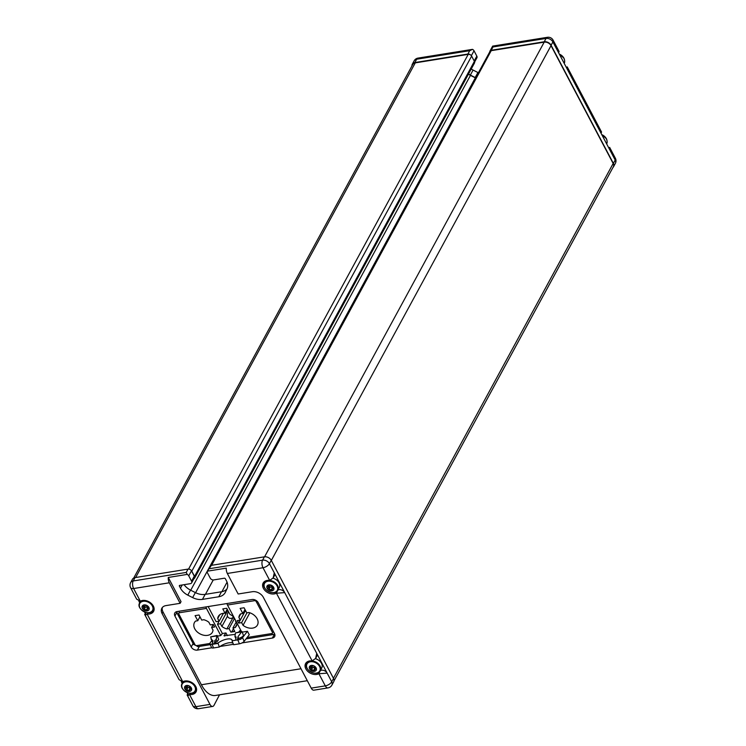 <?xml version="1.0" encoding="UTF-8"?>
<svg xmlns="http://www.w3.org/2000/svg" width="746" height="746" viewBox="0 0 746 746"><rect width="100%" height="100%" fill="white"/><g stroke="black" fill="none" stroke-linecap="round" stroke-linejoin="round"><path stroke-width="1.12" d="M235.895 638.595A4.625 1.716 157.2 0 1 235.829 638.576L234.953 636.515L235.484 632.897L241.583 631.909L237.974 636.702L237.508 639.919L238.692 638.408A4.625 1.716 157.2 0 0 243.522 635.555L241.946 631.452L241.583 631.909M212.787 642.315A4.625 1.716 157.2 0 1 212.134 641.821L210.661 636.879L216.769 635.9L216.237 639.518L214.867 640.422L214.4 643.639L215.585 642.12A4.625 1.716 157.2 0 0 217.114 641.588L218.69 639.546L217.142 635.443L216.769 635.9M240.678 639.359L241.126 638.781L239.606 639.527A3.814 1.408 157.2 0 1 239.317 639.639L232.081 640.795A8.84 3.273 157.2 0 0 232.006 640.012A8.84 3.273 157.2 0 0 226.383 639.21A8.84 3.273 157.2 0 0 217.981 643.061L210.745 644.227A3.814 1.408 157.2 0 1 210.568 644.199L209.486 644.367L209.934 643.798A3.814 1.408 157.2 0 1 209.924 643.761A3.814 1.408 157.2 0 1 210.195 642.8L211.724 640.842M242.226 632.123L247.448 631.284L242.543 637.606A3.814 1.408 157.2 0 1 241.126 638.781M238.841 631.955L239.802 630.715L240.921 630.538M219.11 621.213L217.468 624.234L222.364 633.522L225.945 632.944L224.042 635.779L235.26 634.38M222.364 633.522L220.769 635.573L217.422 636.105M232.081 640.795L239.317 639.639M247.448 631.284L249.276 634.743L244.129 641.373A3.814 1.408 157.2 0 1 239.419 643.798L233.638 644.721L232.127 641.15M217.981 643.061L219.333 647.024A8.84 3.273 157.2 0 1 232.957 643.099M210.745 644.227L212.041 644.376L213.542 647.957A3.814 1.408 157.2 0 1 211.51 647.528L210.13 644.264M217.823 643.444L212.041 644.376M219.333 647.024L213.542 647.957M210.959 639.033L213.02 640.711L212.554 643.929L214.4 643.639M234.953 636.515L236.128 637L235.661 640.217L237.508 639.919M210.661 636.879L217.142 635.443M235.484 632.897L241.946 631.452M236.016 622.332L232.957 627.955L234.841 631.517L230.906 632.142L229.031 628.58L226.877 628.934L233.218 617.268M230.906 632.142L234.682 631.219M241.639 622.63L243.056 625.325A10.202 7.32 -151.5 0 0 257.445 625.027A10.202 7.32 -151.5 0 0 248.903 612.503L246.758 612.848L244.073 607.766L240.147 608.391L242.823 613.482L240.678 613.827A10.202 7.32 -151.5 0 0 239.513 615.282A10.202 7.32 -151.5 0 0 238.879 617.399L240.296 620.094L237.293 620.579L238.636 623.115L241.639 622.63L246.973 612.811M241.443 631.536L227.474 605.034A2.723 1.389 80.9 0 1 226.998 603.533M214.606 626.976L213.263 624.439L210.26 624.915L208.843 622.229A10.202 7.32 -151.5 0 0 203.854 619.74L201.7 620.085L199.023 615.002L195.088 615.637L197.774 620.719L195.62 621.064A10.202 7.32 -151.5 0 0 194.454 622.528A10.202 7.32 -151.5 0 0 199.928 633.83A10.202 7.32 -151.5 0 0 212.396 632.272A10.202 7.32 -151.5 0 0 213.02 630.156L211.603 627.461L214.606 626.976M205.971 606.918A2.723 1.389 -99.1 0 0 206.446 608.41L220.769 635.573M208.153 606.563L216.126 621.698L219.128 621.213L217.711 618.518L219.772 614.723M558.558 52.658L559.108 51.539L557.738 51.11L552.898 41.935A5.446 2.583 152.2 0 0 553.094 40.135A5.446 5.446 0 0 0 547.415 37.3A5.446 2.779 80.9 0 0 546.044 38.438L493.013 46.961L492.649 46.112L511.57 43.072A5.446 2.779 -99.1 0 1 511.737 43.035L547.415 37.3M567.193 66.87L568.172 70.889L557.738 51.11M601.006 133.18L601.565 132.061L600.194 131.632L568.172 70.889M268.243 588.09A1.333 0.96 28.5 0 0 267.572 586.636A0.765 0.55 28.5 0 1 268.243 585.769A1.333 0.96 28.5 0 0 270.183 585.461A0.765 0.55 28.5 0 1 271.591 585.992A1.333 0.96 28.5 0 0 273.083 587.578A0.765 0.55 28.5 0 1 273.278 588.771A1.333 0.96 28.5 0 0 272.262 590.067A0.765 0.55 28.5 0 1 270.966 590.273A1.333 0.96 28.5 0 0 268.849 589.48A0.765 0.55 28.5 0 1 267.861 588.417A1.333 0.96 28.5 0 0 268.243 588.09L269.306 586.132M271.954 590.813A3.814 2.732 28.5 0 1 267.795 589.256A3.814 2.732 28.5 0 1 267.227 585.75A3.814 2.732 28.5 0 1 271.022 585.134A3.814 2.732 28.5 0 1 273.95 588.268A3.814 2.732 28.5 0 1 271.954 590.813M312.555 666.234A1.333 0.96 28.5 0 0 312.639 665.982A0.765 0.55 28.5 0 1 313.236 665.6L313.693 665.768A3.814 2.732 28.5 0 1 316.09 667.875A3.814 2.732 28.5 0 1 312.891 671.297A3.814 2.732 28.5 0 1 309.599 666.43L309.823 666.15A0.765 0.55 28.5 0 1 310.7 666.29A1.333 0.96 28.5 0 0 312.555 666.234L312.863 665.656M313.693 665.768A0.765 0.55 28.5 0 1 314.047 666.504A1.333 0.96 28.5 0 0 315.53 668.099A0.765 0.55 28.5 0 1 315.726 669.293A1.333 0.96 28.5 0 0 314.709 670.589A0.765 0.55 28.5 0 1 313.423 670.794A1.333 0.96 28.5 0 0 311.306 670.001A0.765 0.55 28.5 0 1 310.317 668.938A1.333 0.96 28.5 0 0 310.019 667.157A0.765 0.55 28.5 0 1 309.599 666.43L309.823 666.15A3.814 2.732 28.5 0 1 313.236 665.6M187.796 686.283A1.333 0.96 28.5 0 0 187.871 686.031A0.765 0.55 28.5 0 1 188.477 685.649L188.934 685.816A3.814 2.732 28.5 0 1 191.33 687.924A3.814 2.732 28.5 0 1 188.123 691.346A3.814 2.732 28.5 0 1 184.84 686.479L185.064 686.199A0.765 0.55 28.5 0 1 185.941 686.339A1.333 0.96 28.5 0 0 187.796 686.283L188.104 685.705M188.934 685.816A0.765 0.55 28.5 0 1 189.288 686.553A1.333 0.96 28.5 0 0 190.771 688.148A0.765 0.55 28.5 0 1 190.967 689.341A1.333 0.96 28.5 0 0 189.95 690.628A0.765 0.55 28.5 0 1 188.663 690.843A1.333 0.96 28.5 0 0 186.547 690.05A0.765 0.55 28.5 0 1 185.558 688.987A1.333 0.96 28.5 0 0 185.26 687.206A0.765 0.55 28.5 0 1 184.84 686.479L185.064 686.199A3.814 2.732 28.5 0 1 188.477 685.649M143.484 608.13A1.333 0.96 28.5 0 0 142.812 606.685A0.765 0.55 28.5 0 1 143.484 605.817A1.333 0.96 28.5 0 0 145.423 605.51A0.765 0.55 28.5 0 1 146.831 606.032A1.333 0.96 28.5 0 0 148.314 607.626A0.765 0.55 28.5 0 1 148.51 608.82A1.333 0.96 28.5 0 0 147.494 610.116A0.765 0.55 28.5 0 1 146.207 610.321A1.333 0.96 28.5 0 0 144.09 609.529A0.765 0.55 28.5 0 1 143.101 608.466A1.333 0.96 28.5 0 0 143.484 608.13L144.537 606.181M147.195 610.862A3.814 2.732 28.5 0 1 143.036 609.305A3.814 2.732 28.5 0 1 142.458 605.799A3.814 2.732 28.5 0 1 146.263 605.183A3.814 2.732 28.5 0 1 149.191 608.316A3.814 2.732 28.5 0 1 147.195 610.862M273.185 577.898L274.276 572.844A4.551 3.264 -151.5 0 1 274.416 575.632L273.185 577.898L269.679 580.388A4.551 3.264 -151.5 0 1 269.343 580.369A8.654 6.201 -151.5 0 0 263.142 583.046A8.654 6.201 -151.5 0 0 266.098 591.513A8.654 6.201 -151.5 0 0 276.179 593.331A4.551 3.264 -151.5 0 1 276.44 593.219L284.711 592.622L269.437 563.659A5.446 2.583 152.2 0 1 263.002 567.734L227.334 573.469L238.151 593.993L252.344 591.718A8.738 6.266 -151.5 0 1 263.347 597.332L311.222 688.129A5.446 2.779 80.9 0 0 313.898 690.171L327.97 687.905A5.446 2.779 -99.1 0 1 325.293 685.872L318.896 673.741A4.551 3.264 -151.5 0 0 318.635 673.852A8.654 6.201 -151.5 0 1 308.546 672.034A8.654 6.201 -151.5 0 1 305.599 663.567A8.654 6.201 -151.5 0 1 311.8 660.891A4.551 3.264 -151.5 0 0 312.136 660.909L315.633 658.42L316.733 653.365L284.711 592.622A4.551 3.264 -151.5 0 0 277.988 590.002L276.179 593.331M190.538 693.276L189.848 694.554A8.654 6.201 -151.5 0 0 196.049 691.878A8.654 6.201 -151.5 0 0 193.102 683.411A8.654 6.201 -151.5 0 0 183.012 681.592A4.551 3.264 -151.5 0 1 182.751 681.704L179.087 679.662L144.715 614.462L145.787 612.401M189.848 694.554A4.551 3.264 -151.5 0 0 189.512 694.535C186.696 694.74 186.369 695.039 188.533 695.412M179.795 585.368L179.385 586.123A0.821 0.587 -151.5 0 1 179.739 585.377L190.37 583.67A2.723 1.949 -151.5 0 0 191.638 582.85L194.361 577.842A2.723 1.949 -151.5 0 0 194.277 576.173L191.47 570.849L188.747 575.847A2.723 1.949 -151.5 0 0 187.199 574.411L168.27 577.46A5.446 2.779 -99.1 0 0 169.305 582.794L180.122 603.318L165.938 605.603A8.738 6.266 -151.5 0 0 161.845 608.232A8.738 6.266 -151.5 0 0 162.106 613.594L209.98 704.401A5.446 2.779 -99.1 0 0 212.647 706.443A5.446 2.779 -99.1 0 0 214.018 705.306L219.529 694.806M169.305 582.794L133.627 588.529L140.295 601.183A4.551 3.264 -151.5 0 0 140.565 601.071A8.654 6.201 -151.5 0 1 150.645 602.889A8.654 6.201 -151.5 0 1 153.592 611.356A8.654 6.201 -151.5 0 1 147.391 614.033A4.551 3.264 -151.5 0 0 147.065 614.014C144.239 614.219 143.913 614.518 146.085 614.89M318.896 673.741L327.158 673.134L316.733 653.365A4.551 3.264 -151.5 0 1 316.873 656.154L315.633 658.42M188.225 692.941L187.171 694.983L192.906 705.865A5.446 2.583 -27.8 0 0 195.909 706.658L209.98 704.401M140.295 601.183L136.63 599.141M474.624 62.002L476.918 57.787A2.723 1.949 -151.5 0 0 476.834 56.118L474.027 50.784A2.723 1.949 -151.5 0 0 472.47 49.357L453.54 52.397A5.446 2.779 80.9 0 1 453.708 52.36L418.03 58.095A5.446 5.446 0 0 0 414.114 60.864A5.446 3.907 28.5 0 1 416.66 59.223A5.446 2.779 -99.1 0 1 418.03 58.095M471.23 68.996A13.605 9.754 -151.5 0 0 473.076 70.068L477.916 72.53A13.605 9.754 -151.5 0 0 478.4 72.772M246.049 638.902A2.723 1.389 80.9 0 0 246.124 638.893L273.157 634.548A2.723 1.389 -99.1 0 1 271.814 633.531A1.361 0.979 -151.5 0 0 272.411 632.282L256.214 601.556A1.361 0.979 -151.5 0 0 254.498 600.689L227.474 605.034M227.222 609.24L225.068 613.212L222.793 608.904L226.719 608.27L229.964 614.424A10.202 7.32 -151.5 0 1 232.724 616.103L234.151 618.798L234.682 618.714M225.068 613.212A10.202 7.32 -151.5 0 0 218.345 616.401A10.202 7.32 -151.5 0 0 217.711 618.518M223.436 613.287L219.128 621.213M227.782 610.293L220.471 623.759L217.468 624.234M227.483 616.149L221.888 626.444L220.471 623.759M221.888 626.444A10.202 7.32 -151.5 0 0 226.877 628.934M234.365 618.76L229.031 628.58M233.414 628.813L231.857 631.675M236.864 624.374L235.111 627.61L232.957 627.955M235.111 627.61A10.202 7.32 -151.5 0 0 236.277 626.146A10.202 7.32 -151.5 0 0 236.911 624.038L235.783 620.793M236.025 621.25L235.484 621.343M307.305 680.706L215.445 695.468A28.572 14.584 -99.1 0 1 201.401 684.753L301.002 668.752M162.386 607.449A8.738 6.266 -151.5 0 0 163.01 611.934L201.401 684.753M612.951 167.486A5.446 3.907 -151.5 0 0 613.538 166.74A5.446 3.907 -151.5 0 0 613.371 163.402L551.089 45.264A5.446 3.907 -151.5 0 0 544.235 41.767L491.204 50.29A2.723 1.949 -151.5 0 0 489.935 51.11A2.723 1.949 -151.5 0 0 489.758 51.866M193.867 578.756A2.704 1.94 -151.5 0 0 194.641 578.075L474.484 63.018A2.704 1.94 -151.5 0 0 474.4 61.358L471.631 56.099A2.704 1.94 -151.5 0 0 470.903 55.213A2.723 1.949 -151.5 0 0 467.882 54.038L414.851 62.561A5.446 3.907 -151.5 0 0 412.305 64.203A5.446 3.907 -151.5 0 0 411.969 65.9M327.97 687.905A5.446 5.446 0 0 0 331.886 685.136L333.695 681.797A5.446 3.907 -151.5 0 0 333.537 678.459L271.246 560.321A5.446 3.907 -151.5 0 0 264.392 556.833L211.37 565.347A2.723 1.949 -151.5 0 0 210.092 566.167L207.379 571.166A2.723 1.949 -151.5 0 0 207.453 572.844L210.269 578.169A2.723 1.949 -151.5 0 0 213.692 579.922L224.322 578.215A0.821 0.587 -151.5 0 1 225.348 578.737L226.439 580.789A13.605 9.754 -151.5 0 1 226.998 588.827L225.32 592.343A13.605 9.754 -151.5 0 1 225.152 592.66A13.605 9.754 -151.5 0 1 218.783 596.763L202.446 599.383A13.605 9.754 -151.5 0 1 192.636 597.593L187.796 595.131A13.605 9.754 -151.5 0 1 180.467 588.174L179.385 586.123M184.103 584.678A13.605 9.754 -151.5 0 0 190.519 590.123L187.796 595.131M226.905 589.023A13.605 9.754 -151.5 0 1 221.497 591.755L205.159 594.385A13.605 9.754 -151.5 0 1 195.359 592.594L190.519 590.123M227.334 573.469A5.446 2.779 80.9 0 1 226.299 568.135L207.379 571.175L211.37 565.347M191.638 582.85A2.723 1.949 -151.5 0 0 191.563 581.181L188.747 575.847M187.199 574.411L186.23 572.434L133.198 580.957A5.446 3.907 -151.5 0 0 130.653 582.589A5.446 5.446 0 0 0 130.625 587.727A5.446 2.583 -27.8 0 0 133.627 588.529A5.446 2.779 80.9 0 1 133.198 580.957L135.017 577.618A5.446 3.907 -151.5 0 0 132.462 579.26L130.653 582.589M191.47 570.849A2.723 1.949 -151.5 0 0 191.06 570.27A2.723 1.949 -151.5 0 0 188.039 569.095L135.017 577.618M181.334 681.76L182.183 683.364M187.013 692.512L187.722 693.873M138.887 601.239L139.716 602.815M144.537 611.962L145.265 613.352M168.27 577.46L181.026 601.658L180.122 603.318M242.021 642.931L272.365 638.054A4.886 3.506 -151.5 0 0 274.649 636.58A4.886 3.506 -151.5 0 0 274.5 633.587L258.191 602.647A4.886 3.506 -151.5 0 0 252.036 599.514L177.054 611.561A4.886 3.506 -151.5 0 0 174.769 613.035A4.886 3.506 -151.5 0 0 174.918 616.028L191.228 646.968A4.886 3.506 -151.5 0 0 197.382 650.102L211.733 647.798M220.07 646.456L233.461 644.311M194.641 578.075A2.704 1.94 -151.5 0 0 194.557 576.416L191.787 571.156A2.704 1.94 -151.5 0 0 191.06 570.27M334.003 680.902L613.315 166.815A5.427 3.889 -151.5 0 0 613.156 163.477L551.024 45.637A5.427 3.889 -151.5 0 0 544.188 42.158L491.232 50.663A2.704 1.94 -151.5 0 0 489.963 51.483L210.633 565.617M468.423 74.171A13.493 9.679 -151.5 0 0 470.456 75.374L475.323 77.845A13.577 9.735 -151.5 0 0 475.575 77.966M470.903 55.213A2.704 1.94 -151.5 0 0 468.218 54.365L415.27 62.869A5.427 3.889 -151.5 0 0 412.725 64.51L133.711 578.047M468.516 73.994A13.605 9.754 -151.5 0 0 470.353 75.066L475.193 77.537A13.605 9.754 -151.5 0 0 475.678 77.77M609.641 147.391L610.62 151.41L600.194 131.632M472.47 49.357L469.691 50.709L416.66 59.223L414.851 62.561M199.937 616.737L197.774 620.719M213.244 624.439L211.603 627.461M249.863 612.792L243.056 625.325M244.986 609.501L242.823 613.482M240.837 613.799L238.879 617.399M245.509 610.489L240.296 620.094M240.277 620.094L238.636 623.115M227.371 635.648L225.945 632.944M153.089 610.116A8.654 6.201 -151.5 0 0 154.133 609.491M195.592 690.61A8.654 6.201 -151.5 0 0 196.59 690.013M315.474 658.709A7.619 5.464 28.5 0 1 321.498 663.353A7.619 5.464 28.5 0 1 321.731 668.034L320.286 670.682A7.619 5.464 28.5 0 1 317.423 672.827M306.867 662.094A8.654 6.201 -151.5 0 0 306.923 663.362M320.351 670.561A8.654 6.201 -151.5 0 0 320.444 670.523L318.635 673.852M333.537 678.459L331.728 681.797L327.158 673.134A4.551 3.264 -151.5 0 0 320.444 670.523M273.027 578.169A7.619 5.464 28.5 0 1 279.032 582.803A7.619 5.464 28.5 0 1 279.256 587.484L277.82 590.133A7.619 5.464 28.5 0 1 274.948 592.277M264.42 581.572A8.654 6.201 -151.5 0 0 264.466 582.794M146.207 610.321L147.456 608.027A1.333 0.96 -151.5 0 0 145.339 607.235A0.765 0.55 -151.5 0 1 144.174 606.862M188.663 690.843L189.904 688.549A0.765 0.55 -151.5 0 0 190.286 688.95M189.904 688.549A1.333 0.96 -151.5 0 0 187.787 687.756A0.765 0.55 -151.5 0 1 186.621 687.383M313.423 670.794L314.672 668.5A0.765 0.55 -151.5 0 0 315.045 668.901M314.672 668.5A1.333 0.96 -151.5 0 0 312.555 667.707A0.765 0.55 -151.5 0 1 311.39 667.334M270.966 590.273L272.215 587.979A1.333 0.96 -151.5 0 0 270.099 587.186A0.765 0.55 -151.5 0 1 268.933 586.813M214.867 640.422L215.585 642.12M216.237 639.518L217.114 641.588M237.974 636.702L238.692 638.408M237.918 640.217L239.419 643.798M242.543 637.606L244.129 641.373M247.14 637.494L271.814 633.531M206.446 608.41L179.413 612.755A1.361 0.979 -151.5 0 0 178.816 613.995L195.014 644.721A1.361 0.979 -151.5 0 0 196.73 645.598L209.878 643.481M601.77 134.625A7.264 5.213 28.5 0 1 606.321 138.635A7.264 5.213 28.5 0 1 606.871 140.08M319.549 666.448A7.264 5.213 28.5 0 1 312.872 672.836A7.264 5.213 28.5 0 1 307.706 663.035A7.264 5.213 28.5 0 1 319.549 666.448M194.781 686.497A7.264 5.213 28.5 0 1 188.113 692.885A7.264 5.213 28.5 0 1 182.947 683.084A7.264 5.213 28.5 0 1 194.781 686.497M269.679 580.388L263.002 567.734A5.446 2.779 80.9 0 1 262.583 560.162L209.551 568.685M311.222 688.129L325.293 685.872A5.446 2.583 152.2 0 0 331.728 681.797A5.446 3.907 -151.5 0 1 331.886 685.136M312.136 660.909L276.44 593.219M189.512 694.535L195.909 706.658A5.446 2.779 -99.1 0 0 198.585 708.7L212.647 706.443M147.065 614.014L182.751 681.704M254.106 599.616A2.723 1.389 80.9 0 0 254.498 600.689M163.01 611.934L162.106 613.594M544.235 41.767L546.044 38.438A5.446 3.907 28.5 0 1 552.898 41.935L551.089 45.264M491.204 50.29L493.013 46.961M467.882 54.038L469.691 50.709M221.497 591.755L218.783 596.763M205.159 594.385L202.446 599.383M195.359 592.594L192.636 597.593M182.201 584.976L180.467 588.174M194.277 576.173L191.563 581.181M188.039 569.095L186.23 572.434M271.246 560.321L269.437 563.659A5.446 3.907 -151.5 0 0 262.583 560.162L264.392 556.833M613.156 163.477L333.453 678.291M551.024 45.637L271.32 560.451M544.188 42.158L264.569 556.805M491.232 50.663L211.622 565.309M227.064 582.188L221.907 591.69M213.253 579.95L205.43 594.338M475.323 77.845L195.592 592.706M470.456 75.374L190.724 590.235M474.4 61.358L194.557 576.416M471.631 56.099L191.787 571.156M468.218 54.365L188.57 569.067M415.27 62.869L135.651 577.516M613.371 163.402L615.189 160.064A5.446 3.907 28.5 0 1 615.347 163.411A5.446 5.446 0 0 0 615.375 158.273A5.446 2.583 152.2 0 1 615.189 160.064L610.62 151.41M475.193 77.537L477.916 72.53M470.353 75.066L473.076 70.068M474.195 60.967L476.834 56.118M471.36 55.689L474.027 50.784M274.547 634.025L272.365 638.054M176.914 612.363L174.918 616.028M193.093 643.528L191.228 646.968M199.387 646.4L197.382 650.102M179.413 612.755A2.723 1.389 -99.1 0 1 178.937 611.254M178.816 613.995A2.723 1.296 152.2 0 1 177.315 613.604L193.512 644.32L198.063 646.614L210.297 644.647M257.165 601.295A2.723 1.296 152.2 0 1 256.214 601.556M195.014 644.721A2.723 1.296 152.2 0 1 193.512 644.32M273.623 631.909A2.723 1.296 152.2 0 1 272.411 632.282M196.73 645.598A2.723 1.389 80.9 0 0 198.063 646.614M228.91 612.429A3.404 2.443 -151.5 0 0 227.698 613.371A3.404 3.404 0 0 0 233.293 617.184M148.1 612.727L147.391 614.033M152.315 605.948A7.264 5.213 28.5 0 1 149.125 612.597A7.264 5.213 28.5 0 1 139.978 607.925A7.264 5.213 28.5 0 1 143.167 601.285A7.264 5.213 28.5 0 1 152.315 605.948M150.934 603.122A7.619 5.464 28.5 0 1 152.827 605.5A7.619 5.464 28.5 0 1 153.051 610.181A7.619 5.464 28.5 0 1 150.188 612.326M139.427 606.479A7.619 5.464 28.5 0 1 139.661 602.908A7.619 5.464 28.5 0 1 146.738 600.847M192.953 683.299A7.619 5.464 28.5 0 1 195.303 686.059A7.619 5.464 28.5 0 1 195.527 690.731A7.619 5.464 28.5 0 1 192.664 692.875M181.893 687.029A7.619 5.464 28.5 0 1 182.136 683.457A7.619 5.464 28.5 0 1 190.174 681.713M320.062 666.01A7.619 5.464 28.5 0 1 320.286 670.682C317.227 677.368 302.96 669.619 306.895 663.408A7.619 5.464 28.5 0 1 313.311 661.189A7.619 5.464 28.5 0 1 320.062 666.01M306.662 666.98A7.619 5.464 28.5 0 1 306.895 663.408L307.958 661.45M277.074 585.899A7.264 5.213 28.5 0 1 273.894 592.548A7.264 5.213 28.5 0 1 264.737 587.885A7.264 5.213 28.5 0 1 267.926 581.237A7.264 5.213 28.5 0 1 277.074 585.899M277.587 585.451A7.619 5.464 28.5 0 1 277.82 590.133C274.752 596.809 260.485 589.06 264.429 582.859A7.619 5.464 28.5 0 1 270.835 580.64A7.619 5.464 28.5 0 1 277.587 585.451M264.187 586.431A7.619 5.464 28.5 0 1 264.429 582.859L265.464 580.957M148.51 608.82L148.986 607.943M144.09 609.529L145.339 607.235M142.812 606.685L143.325 605.724M190.967 689.341L191.442 688.465M186.547 690.05L187.787 687.756M185.26 687.206L185.782 686.245M315.726 669.293L316.201 668.416M311.306 670.001L312.555 667.707M310.019 667.157L310.541 666.197M273.278 588.771L273.754 587.895M268.849 589.48L270.099 587.186M267.572 586.636L268.094 585.675M601.919 134.905A7.619 5.464 28.5 0 1 606.405 138.98A7.619 5.464 28.5 0 1 606.629 143.652C607.375 143.092 607.309 141.451 606.433 138.728L601.761 134.597M559.444 54.346A7.619 5.464 28.5 0 1 563.929 58.421A7.619 5.464 28.5 0 1 564.163 63.102C564.909 62.533 564.843 60.892 563.957 58.169L559.286 54.048M559.304 54.076A7.264 5.213 28.5 0 1 563.845 58.076A7.264 5.213 28.5 0 1 564.396 59.531M224.63 636.04L224.192 635.2M559.099 51.521L553.094 40.135M601.546 132.033L567.286 67.047M130.625 587.727L136.639 599.141M192.906 705.865A5.446 5.446 0 0 0 198.585 708.7M613.538 166.74L615.347 163.411M489.935 51.11L492.649 46.112M412.305 64.203L414.114 60.864M615.375 158.273L609.743 147.568M176.886 611.589L177.315 613.604M273.157 634.548L274.677 633.951M228.565 611.776L227.698 613.371M154.086 608.279L153.051 610.181C149.993 616.858 135.725 609.109 139.661 602.908L140.696 601.006M196.552 688.847L195.527 690.731C192.459 697.417 178.201 689.658 182.136 683.457L183.199 681.499M147.41 609.212L148.268 607.626M145.339 605.761L145.656 605.183M189.866 689.733L190.724 688.148M185.931 688.651L186.994 686.702M314.625 669.684L315.483 668.099M310.69 668.602L311.753 666.654M272.169 589.163L273.027 587.578M270.099 585.713L270.416 585.144"/></g></svg>
